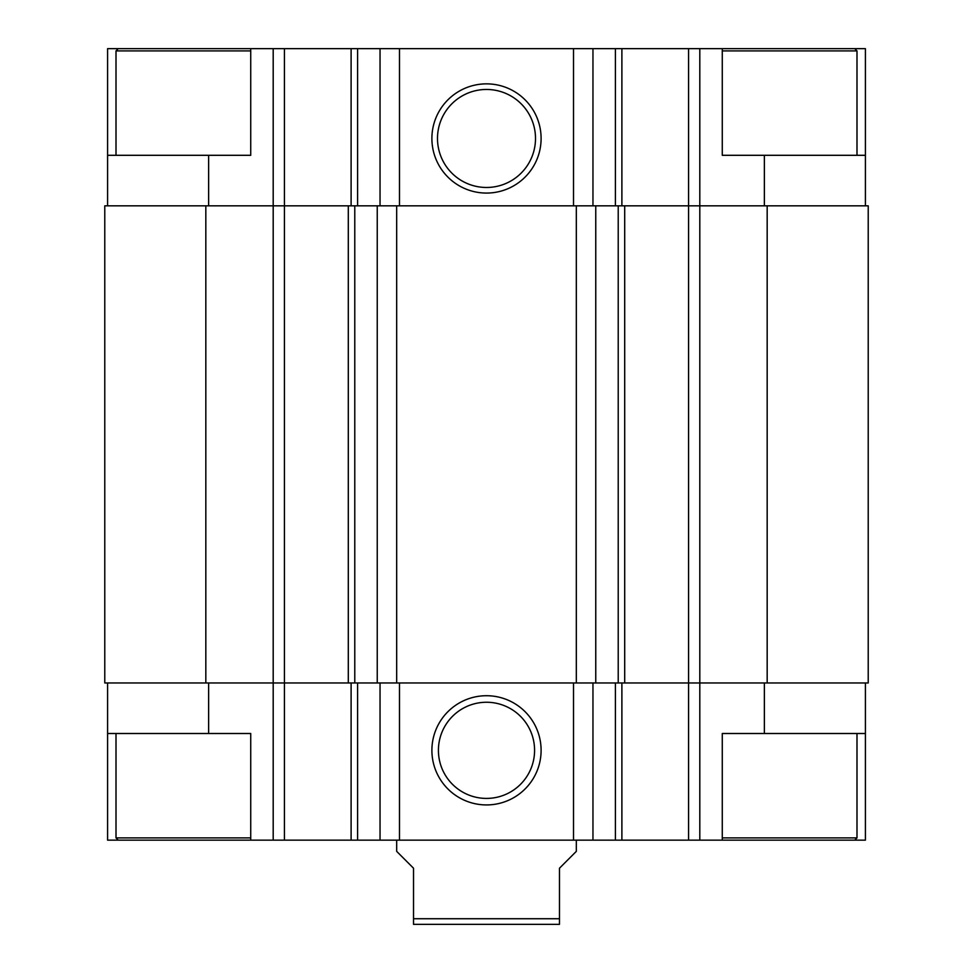 <?xml version="1.0" encoding="UTF-8"?>
<svg xmlns="http://www.w3.org/2000/svg" width="973" height="973" viewBox="0 0 973 973"><rect width="100%" height="100%" fill="white"/><g stroke="black" fill="none" stroke-linecap="round" stroke-linejoin="round"><path stroke-width="1.46" d="M116.006 733.496L116.006 837.899L118.256 840.149L357.59 840.149L357.59 682.973M121.625 840.149L107.589 840.149L107.589 682.973M722.27 840.149L722.27 733.496L865.411 733.496L865.411 840.149L699.806 840.149L699.806 205.826L284.42 205.826L284.42 48.65L380.042 48.65L380.042 205.826M615.41 682.973L615.41 840.149L699.806 840.149M615.41 840.149L357.59 840.149M273.194 840.149L273.194 682.973L104.78 682.973L104.78 205.826L284.42 205.826L284.42 682.973L354.78 682.973L354.78 205.826M284.42 840.149L284.42 682.973L273.194 682.973L273.194 48.65L284.42 48.65M273.194 48.65L250.73 48.65L250.73 155.303L107.589 155.303L107.589 205.826M836.78 48.65L865.411 48.65L865.411 155.303L722.27 155.303L722.27 48.65L380.042 48.65M116.006 155.303L116.006 50.9L118.256 48.65L107.589 48.65L107.589 155.303M573.511 48.65L573.511 205.826M399.489 48.65L399.489 205.826M618.22 205.826L618.22 682.973L868.22 682.973L868.22 205.826L699.806 205.826L699.806 48.65M592.958 48.65L592.958 205.826M615.41 48.65L615.41 205.826M621.893 48.65L621.893 205.826M688.58 48.65L688.58 840.149M865.411 155.303L865.411 205.826M250.73 840.149L250.73 733.496L107.589 733.496M399.489 840.149L399.489 682.973M573.511 840.149L573.511 682.973M486.5 695.719A54.61 54.61 0 0 1 533.788 777.634A54.61 54.61 0 0 1 439.212 777.634A54.61 54.61 0 0 1 486.5 695.719M357.59 205.826L357.59 48.65M618.22 682.973L354.78 682.973M865.411 733.496L865.411 682.973M621.893 840.149L621.893 682.973M592.958 840.149L592.958 682.973M380.042 840.149L380.042 682.973M351.107 840.149L351.107 682.973M348.298 682.973L348.298 205.826M624.702 682.973L624.702 205.826M595.756 682.973L595.756 205.826M377.244 682.973L377.244 205.826M396.68 682.973L396.68 205.826M576.32 682.973L576.32 205.826M351.107 48.65L351.107 205.826M722.27 48.65L854.744 48.65L856.994 50.9L856.994 155.303M118.256 48.65L250.73 48.65M486.5 702.251A48.091 48.091 0 0 1 528.144 774.374A48.091 48.091 0 0 1 444.856 774.374A48.091 48.091 0 0 1 486.5 702.251M486.5 83.86A54.61 54.61 0 0 1 533.788 165.775A54.61 54.61 0 0 1 439.212 165.775A54.61 54.61 0 0 1 486.5 83.86M396.68 840.149L396.68 851.375L413.525 868.22L413.525 924.35L559.475 924.35L559.475 868.22L576.32 851.375L576.32 840.149M413.525 918.731L559.475 918.731M208.636 155.303L208.636 205.826M764.364 155.303L764.364 205.826M764.364 733.496L764.364 682.973M208.636 733.496L208.636 682.973M205.826 682.973L205.826 205.826M767.174 682.973L767.174 205.826M722.27 837.899L856.994 837.899L854.744 840.149M116.006 837.899L250.73 837.899M722.27 50.9L856.994 50.9M116.006 50.9L250.73 50.9M486.5 89.467A48.991 48.991 0 0 1 528.935 162.965A48.991 48.991 0 0 1 444.065 162.965A48.991 48.991 0 0 1 486.5 89.467M856.994 733.496L856.994 837.899"/></g></svg>
